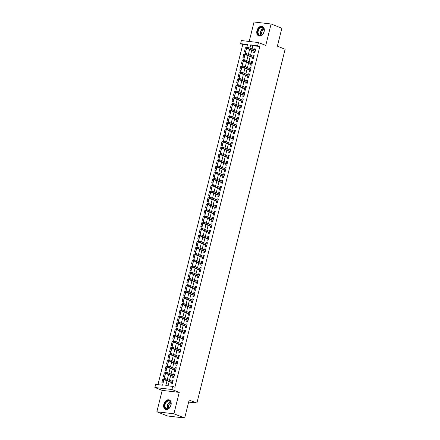 <?xml version="1.0" encoding="UTF-8"?>
<svg xmlns="http://www.w3.org/2000/svg" width="440" height="440" viewBox="0 0 440 440"><rect width="100%" height="100%" fill="white"/><g stroke="black" fill="none" stroke-linecap="round" stroke-linejoin="round"><path stroke-width="0.66" d="M256.944 30.707A5.066 3.564 -68.6 0 0 258.693 35.844A5.066 3.564 -68.6 0 0 264.138 31.548A5.066 3.564 -68.6 0 0 262.389 26.405A5.066 3.564 -68.6 0 0 256.944 30.707M163.812 404.239A5.066 3.564 -68.6 0 0 165.561 409.382A5.066 3.564 -68.6 0 0 171.006 405.081A5.066 3.564 -68.6 0 0 169.257 399.944A5.066 3.564 -68.6 0 0 163.812 404.239M247.374 45.056L242.754 44.517L240.603 43.67L241.384 40.546L258.44 42.548L257.664 45.672L250.745 44.864L249.931 48.136M188.639 402.094L196.9 403.062L285.125 49.22L277.376 46.184L281.859 28.21L271.101 23.997L254.04 22L249.189 41.459M196.9 403.062L189.156 400.026L184.674 418L167.613 416.004L156.855 411.791L173.91 413.787L179.251 392.375L171.936 389.51L154.875 387.514L155.656 384.384L162.569 385.198L163.982 379.533M179.251 392.375L162.19 390.379L156.855 411.791M162.19 390.379L154.875 387.514M242.754 44.517L157.949 384.654M184.674 418L173.91 413.787M254.018 51.2L253.682 52.553L254.837 52.685L255.772 48.934L254.617 48.802L254.353 49.863M252.461 57.448L252.126 58.8L253.275 58.938L254.21 55.187L253.061 55.05L252.791 56.117M250.905 63.701L250.564 65.054L251.719 65.192L252.654 61.441L251.499 61.303L251.235 62.37M249.343 69.955L249.007 71.308L250.162 71.439L251.097 67.689L249.942 67.556L249.678 68.618M247.786 76.203L247.451 77.555L248.6 77.693L249.535 73.942L248.386 73.805L248.116 74.871M246.224 82.456L245.889 83.809L247.044 83.947L247.979 80.196L246.824 80.058L246.56 81.125M244.668 88.71L244.332 90.063L245.482 90.195L246.417 86.444L245.267 86.312L244.998 87.373M243.111 94.958L242.77 96.311L243.925 96.448L244.86 92.697L243.705 92.559L243.441 93.627M241.549 101.211L241.214 102.564L242.369 102.701L243.304 98.951L242.149 98.813L241.885 99.88M239.993 107.465L239.657 108.818L240.806 108.95L241.742 105.199L240.592 105.067L240.323 106.128M238.431 113.713L238.095 115.066L239.25 115.203L240.185 111.452L239.03 111.314L238.766 112.382M236.874 119.966L236.539 121.319L237.688 121.457L238.623 117.706L237.474 117.568L237.204 118.635M235.318 126.22L234.977 127.573L236.132 127.705L237.066 123.954L235.912 123.822L235.648 124.883M233.756 132.468L233.42 133.821L234.575 133.958L235.51 130.207L234.355 130.07L234.091 131.137M232.199 138.721L231.864 140.074L233.013 140.212L233.948 136.461L232.799 136.323L232.529 137.39M230.637 144.975L230.302 146.328L231.457 146.46L232.392 142.709L231.237 142.577L230.973 143.638M229.081 151.222L228.745 152.576L229.895 152.713L230.83 148.962L229.68 148.825L229.411 149.892M227.524 157.476L227.183 158.829L228.338 158.966L229.273 155.215L228.118 155.078L227.854 156.145M225.962 163.73L225.627 165.083L226.776 165.215L227.716 161.464L226.562 161.332L226.298 162.393M224.406 169.978L224.07 171.331L225.22 171.468L226.155 167.717L225.005 167.58L224.736 168.647M222.844 176.231L222.508 177.584L223.663 177.722L224.598 173.971L223.443 173.833L223.179 174.9M221.287 182.485L220.952 183.838L222.101 183.97L223.036 180.219L221.887 180.087L221.617 181.148M219.731 188.733L219.389 190.086L220.545 190.223L221.48 186.472L220.325 186.335L220.061 187.402M218.169 194.986L217.833 196.339L218.983 196.477L219.923 192.726L218.768 192.588L218.504 193.655M216.612 201.24L216.277 202.593L217.426 202.725L218.361 198.974L217.212 198.841L216.942 199.903M215.05 207.488L214.715 208.84L215.87 208.978L216.805 205.227L215.65 205.09L215.386 206.156M213.494 213.741L213.158 215.094L214.308 215.226L215.243 211.475L214.093 211.343L213.823 212.41M211.937 219.995L211.596 221.348L212.751 221.48L213.686 217.729L212.531 217.597L212.267 218.658M210.375 226.243L210.04 227.596L211.189 227.733L212.13 223.982L210.975 223.845L210.711 224.912M208.819 232.496L208.483 233.849L209.632 233.981L210.568 230.23L209.418 230.098L209.149 231.165M207.257 238.75L206.921 240.103L208.076 240.235L209.011 236.484L207.856 236.352L207.592 237.413M205.7 244.998L205.365 246.351L206.514 246.488L207.449 242.737L206.299 242.6L206.03 243.667M204.144 251.251L203.803 252.604L204.958 252.736L205.893 248.985L204.738 248.853L204.474 249.92M202.582 257.499L202.246 258.858L203.396 258.99L204.336 255.239L203.181 255.107L202.917 256.168M201.025 263.753L200.69 265.106L201.839 265.243L202.774 261.492L201.625 261.355L201.355 262.422M199.463 270.006L199.128 271.359L200.282 271.491L201.218 267.74L200.063 267.608L199.799 268.67M197.906 276.254L197.571 277.607L198.721 277.745L199.656 273.994L198.506 273.856L198.237 274.923M196.35 282.507L196.009 283.861L197.164 283.998L198.099 280.247L196.944 280.11L196.68 281.177M194.788 288.761L194.453 290.114L195.602 290.246L196.543 286.495L195.388 286.363L195.124 287.425M193.232 295.009L192.896 296.362L194.046 296.5L194.981 292.749L193.831 292.611L193.562 293.678M191.67 301.263L191.334 302.616L192.489 302.753L193.424 299.002L192.269 298.865L192.005 299.932M190.113 307.516L189.778 308.869L190.927 309.001L191.862 305.25L190.713 305.118L190.443 306.18M188.556 313.764L188.215 315.117L189.371 315.255L190.306 311.504L189.151 311.366L188.887 312.433M186.995 320.018L186.659 321.37L187.809 321.508L188.749 317.757L187.594 317.62L187.33 318.687M185.438 326.271L185.103 327.624L186.252 327.756L187.187 324.005L186.038 323.873L185.768 324.935M183.876 332.519L183.541 333.872L184.696 334.01L185.631 330.259L184.476 330.121L184.212 331.188M182.32 338.773L181.984 340.125L183.134 340.263L184.069 336.512L182.919 336.375L182.649 337.442M180.763 345.026L180.422 346.379L181.577 346.511L182.512 342.76L181.357 342.628L181.093 343.69M179.201 351.274L178.865 352.627L180.015 352.764L180.956 349.014L179.801 348.876L179.537 349.943M177.645 357.528L177.309 358.881L178.459 359.018L179.394 355.267L178.244 355.13L177.975 356.197M176.083 363.781L175.747 365.134L176.902 365.266L177.837 361.515L176.682 361.383L176.418 362.445M174.526 370.029L174.191 371.382L175.34 371.52L176.275 367.769L175.126 367.631L174.856 368.698M172.97 376.283L172.629 377.636L173.784 377.773L174.719 374.022L173.564 373.885L173.299 374.952M163.867 379.478L162.784 379.055L161.849 382.806L163.004 382.943L163.889 379.396M165.423 373.23L164.346 372.807L163.411 376.558L164.56 376.69L165.446 373.148M166.986 366.977L165.902 366.553L164.967 370.304L166.122 370.436L167.002 366.894M168.542 360.723L167.464 360.3L166.529 364.05L167.679 364.188L168.564 360.641M170.099 354.475L169.021 354.052L168.086 357.803L169.24 357.935L170.121 354.393M171.661 348.222L170.577 347.798L169.642 351.549L170.797 351.687L171.683 348.139M173.217 341.968L172.139 341.545L171.204 345.296L172.354 345.433L173.239 341.886M174.779 335.72L173.696 335.297L172.761 339.048L173.916 339.18L174.796 335.638M176.336 329.466L175.257 329.043L174.323 332.794L175.472 332.932L176.358 329.384M177.892 323.213L176.814 322.79L175.879 326.541L177.034 326.678L177.914 323.131M179.454 316.965L178.371 316.541L177.436 320.293L178.59 320.425L179.476 316.882M181.011 310.712L179.933 310.288L178.998 314.039L180.147 314.177L181.032 310.629M182.573 304.458L181.489 304.034L180.554 307.786L181.709 307.923L182.589 304.381M184.129 298.21L183.051 297.786L182.116 301.538L183.266 301.67L184.151 298.127M185.686 291.957L184.608 291.533L183.673 295.284L184.828 295.422L185.708 291.874M187.248 285.703L186.164 285.28L185.229 289.031L186.384 289.168L187.27 285.626M188.804 279.455L187.726 279.031L186.791 282.783L187.941 282.915L188.826 279.373M190.366 273.202L189.282 272.778L188.347 276.529L189.503 276.666L190.382 273.119M191.923 266.948L190.845 266.524L189.91 270.276L191.059 270.413L191.945 266.871M193.479 260.7L192.401 260.277L191.466 264.028L192.621 264.16L193.501 260.618M195.041 254.447L193.958 254.023L193.023 257.774L194.178 257.912L195.063 254.364M196.597 248.193L195.52 247.77L194.585 251.521L195.734 251.658L196.62 248.116M198.16 241.945L197.076 241.522L196.141 245.273L197.296 245.405L198.176 241.863M199.716 235.691L198.638 235.268L197.703 239.019L198.853 239.157L199.738 235.609M201.273 229.438L200.195 229.014L199.26 232.766L200.415 232.903L201.295 229.361M202.835 223.19L201.751 222.767L200.816 226.518L201.971 226.65L202.857 223.108M204.391 216.937L203.313 216.513L202.378 220.264L203.528 220.402L204.413 216.854M205.953 210.683L204.87 210.26L203.935 214.011L205.09 214.148L205.97 210.606M207.51 204.435L206.431 204.012L205.497 207.763L206.646 207.895L207.531 204.353M209.066 198.181L207.988 197.758L207.053 201.509L208.208 201.647L209.088 198.099M210.628 191.928L209.545 191.51L208.61 195.261L209.764 195.393L210.65 191.851M212.185 185.68L211.107 185.257L210.172 189.007L211.321 189.139L212.207 185.597M213.747 179.427L212.663 179.003L211.728 182.754L212.883 182.892L213.763 179.344M215.303 173.173L214.225 172.755L213.29 176.506L214.44 176.638L215.325 173.096M216.865 166.925L215.782 166.502L214.847 170.253L216.002 170.385L216.882 166.843M218.422 160.672L217.338 160.248L216.403 163.999L217.558 164.137L218.444 160.589M219.978 154.423L218.9 154L217.965 157.751L219.115 157.883L220 154.341M221.54 148.17L220.457 147.746L219.522 151.498L220.677 151.63L221.556 148.088M223.097 141.916L222.019 141.493L221.084 145.244L222.233 145.382L223.119 141.834M224.659 135.668L223.575 135.245L222.64 138.996L223.795 139.128L224.675 135.586M226.215 129.415L225.132 128.992L224.197 132.743L225.352 132.875L226.237 129.333M227.772 123.162L226.694 122.738L225.759 126.489L226.908 126.627L227.794 123.079M229.334 116.913L228.25 116.49L227.315 120.241L228.47 120.373L229.35 116.831M230.89 110.66L229.812 110.237L228.877 113.988L230.027 114.125L230.912 110.578M232.452 104.407L231.369 103.983L230.434 107.734L231.589 107.872L232.469 104.324M234.009 98.159L232.925 97.735L231.99 101.486L233.145 101.618L234.031 98.076M235.565 91.905L234.487 91.482L233.552 95.233L234.702 95.37L235.587 91.823M237.127 85.651L236.044 85.228L235.109 88.979L236.264 89.117L237.144 85.575M238.684 79.404L237.606 78.98L236.671 82.731L237.82 82.863L238.706 79.321M240.246 73.15L239.162 72.727L238.227 76.478L239.382 76.615L240.262 73.068M241.802 66.897L240.719 66.473L239.784 70.224L240.939 70.362L241.824 66.82M243.359 60.649L242.281 60.225L241.346 63.976L242.495 64.108L243.381 60.566M244.921 54.395L243.837 53.971L242.902 57.723L244.057 57.86L244.937 54.313M163.768 379.17L162.784 379.055M165.325 372.922L164.346 372.807M166.887 366.668L165.902 366.553M168.443 360.415L167.464 360.3M170.005 354.167L169.021 354.052M171.562 347.914L170.577 347.798M173.118 341.66L172.139 341.545M174.68 335.412L173.696 335.297M176.237 329.159L175.257 329.043M177.799 322.905L176.814 322.79M179.355 316.657L178.371 316.541M180.912 310.404L179.933 310.288M182.474 304.15L181.489 304.034M184.03 297.902L183.051 297.786M185.592 291.649L184.608 291.533M187.149 285.395L186.164 285.28M188.705 279.147L187.726 279.031M190.267 272.894L189.282 272.778M191.823 266.64L190.845 266.524M193.386 260.392L192.401 260.277M194.942 254.139L193.958 254.023M196.499 247.885L195.52 247.77M198.061 241.637L197.076 241.522M199.617 235.384L198.638 235.268M201.179 229.13L200.195 229.014M202.736 222.882L201.751 222.767M204.292 216.629L203.313 216.513M205.854 210.375L204.87 210.26M207.411 204.127L206.431 204.012M208.972 197.874L207.988 197.758M210.529 191.62L209.545 191.51M212.086 185.372L211.107 185.257M213.648 179.119L212.663 179.003M215.204 172.865L214.225 172.755M216.766 166.617L215.782 166.502M218.323 160.364L217.338 160.248M219.879 154.115L218.9 154M221.441 147.862L220.457 147.746M222.998 141.609L222.019 141.493M224.56 135.361L223.575 135.245M226.116 129.107L225.132 128.992M227.673 122.854L226.694 122.738M229.235 116.606L228.25 116.49M230.791 110.352L229.812 110.237M232.353 104.099L231.369 103.983M233.91 97.851L232.925 97.735M235.466 91.597L234.487 91.482M237.028 85.344L236.044 85.228M238.585 79.096L237.606 78.98M240.147 72.842L239.162 72.727M241.703 66.588L240.719 66.473M243.265 60.34L242.281 60.225M244.822 54.087L243.837 53.971M246.378 47.834L245.399 47.718L244.464 51.469L245.614 51.607L246.499 48.065M166.986 380.804L165.798 385.572L172.711 386.386L174.867 387.228L259.815 46.514L252.901 45.705L252.082 48.977M251.752 50.309L250.525 55.231M250.19 56.562L248.963 61.479M248.633 62.816L247.407 67.733M247.077 69.064L245.85 73.986M245.514 75.317L244.288 80.234M243.958 81.571L242.732 86.488M242.396 87.819L241.17 92.741M240.84 94.072L239.613 98.989M239.283 100.32L238.056 105.243M237.721 106.574L236.495 111.491M236.165 112.827L234.938 117.744M234.603 119.075L233.376 123.998M233.046 125.329L231.82 130.246M231.49 131.582L230.263 136.499M229.928 137.83L228.701 142.753M228.371 144.084L227.145 149.001M226.809 150.337L225.583 155.254M225.253 156.585L224.026 161.507M223.696 162.839L222.47 167.756M222.134 169.092L220.907 174.009M220.578 175.34L219.351 180.263M219.016 181.594L217.789 186.511M217.459 187.847L216.233 192.764M215.903 194.095L214.676 199.018M214.341 200.349L213.114 205.266M212.784 206.602L211.558 211.519M211.222 212.85L209.996 217.773M209.666 219.104L208.439 224.021M208.109 225.357L206.882 230.274M206.547 231.605L205.321 236.528M204.99 237.859L203.764 242.776M203.429 244.112L202.202 249.029M201.872 250.36L200.646 255.282M200.316 256.614L199.089 261.531M198.754 262.867L197.527 267.784M197.197 269.115L195.971 274.038M195.635 275.369L194.409 280.286M194.079 281.622L192.852 286.539M192.522 287.87L191.296 292.793M190.96 294.124L189.734 299.041M189.404 300.377L188.177 305.294M187.841 306.625L186.615 311.548M186.285 312.879L185.059 317.796M184.729 319.127L183.502 324.049M183.167 325.38L181.94 330.297M181.61 331.634L180.384 336.55M180.048 337.882L178.822 342.804M178.492 344.135L177.265 349.052M176.935 350.389L175.709 355.306M175.373 356.637L174.147 361.559M173.816 362.89L172.59 367.807M172.255 369.144L171.028 374.061M170.698 375.392L169.472 380.314M169.142 381.645L168.091 385.841M171.407 382.536L171.072 383.889L172.222 384.021L173.162 380.27L172.007 380.138L171.743 381.2M258.44 42.548L265.76 45.408L271.101 23.997M259.815 46.514L257.664 45.672M172.711 386.386L171.936 389.51M246.84 47.218L247.517 44.484L240.603 43.67M164.225 378.549L165.539 373.28M165.787 372.3L167.101 367.032M167.343 366.047L168.657 360.778M168.905 359.793L170.214 354.53M170.462 353.546L171.776 348.277M172.018 347.292L173.333 342.023M173.58 341.039L174.895 335.775M175.137 334.791L176.451 329.522M176.698 328.537L178.007 323.268M178.255 322.284L179.57 317.02M179.812 316.036L181.126 310.767M181.374 309.782L182.688 304.513M182.93 303.529L184.245 298.265M184.492 297.281L185.801 292.012M186.049 291.027L187.363 285.758M187.605 284.779L188.92 279.51M189.167 278.526L190.482 273.257M190.724 272.272L192.038 267.003M192.286 266.024L193.595 260.755M193.842 259.771L195.156 254.502M195.399 253.517L196.713 248.248M196.961 247.269L198.275 242M198.517 241.016L199.832 235.747M200.079 234.762L201.388 229.493M201.636 228.514L202.95 223.245M203.192 222.261L204.507 216.992M204.754 216.007L206.069 210.738M206.311 209.759L207.625 204.49M207.873 203.506L209.181 198.237M209.429 197.252L210.744 191.983M210.986 191.004L212.3 185.735M212.548 184.751L213.862 179.482M214.104 178.497L215.419 173.228M215.666 172.249L216.975 166.98M217.223 165.996L218.537 160.727M218.779 159.742L220.094 154.473M220.341 153.494L221.656 148.225M221.898 147.24L223.212 141.972M223.46 140.987L224.769 135.718M225.016 134.739L226.331 129.47M226.573 128.486L227.887 123.217M228.135 122.232L229.449 116.969M229.691 115.984L231.006 110.715M231.253 109.731L232.562 104.462M232.81 103.477L234.124 98.214M234.366 97.229L235.681 91.96M235.928 90.976L237.243 85.707M237.485 84.722L238.799 79.459M239.047 78.474L240.356 73.205M240.603 72.221L241.918 66.952M242.16 65.973L243.474 60.704M243.722 59.719L245.036 54.45M245.278 53.465L246.593 48.197M249.596 49.467L248.375 54.384M248.039 55.721L246.813 60.638M246.483 61.969L245.256 66.891M244.921 68.222L243.694 73.139M243.364 74.476L242.138 79.392M241.802 80.724L240.581 85.646M240.246 86.977L239.019 91.894M238.689 93.231L237.463 98.148M237.127 99.479L235.901 104.401M235.571 105.732L234.344 110.649M234.009 111.986L232.788 116.903M232.452 118.234L231.226 123.156M230.896 124.487L229.669 129.404M229.334 130.741L228.107 135.658M227.777 136.989L226.551 141.911M226.215 143.242L224.994 148.159M224.659 149.496L223.432 154.413M223.102 155.744L221.876 160.666M221.54 161.997L220.314 166.914M219.984 168.251L218.757 173.168M218.422 174.499L217.201 179.421M216.865 180.752L215.639 185.669M215.309 187L214.082 191.923M213.747 193.254L212.52 198.171M212.19 199.507L210.964 204.424M210.628 205.755L209.407 210.678M209.072 212.009L207.845 216.926M207.515 218.262L206.288 223.179M205.953 224.51L204.727 229.433M204.397 230.764L203.17 235.681M202.835 237.017L201.608 241.934M201.278 243.265L200.052 248.188M199.722 249.519L198.495 254.436M198.16 255.772L196.933 260.689M196.603 262.02L195.377 266.943M195.041 268.274L193.815 273.19M193.485 274.527L192.258 279.444M191.928 280.775L190.702 285.698M190.366 287.029L189.139 291.945M188.81 293.282L187.583 298.199M187.248 299.53L186.021 304.452M185.691 305.784L184.465 310.701M184.135 312.037L182.908 316.954M182.573 318.285L181.346 323.208M181.016 324.539L179.79 329.456M179.454 330.792L178.228 335.709M177.898 337.04L176.671 341.963M176.341 343.293L175.114 348.211M174.779 349.547L173.553 354.464M173.222 355.795L171.996 360.718M171.661 362.049L170.434 366.966M170.104 368.302L168.878 373.219M168.548 374.55L167.321 379.473M252.901 45.705L250.745 44.864M173.085 380.562L172.007 380.138M246.477 48.142L245.399 47.718M174.647 374.308L173.564 373.885M176.204 368.055L175.126 367.631M177.766 361.807L176.682 361.383M179.322 355.553L178.244 355.13M180.879 349.3L179.801 348.876M182.441 343.052L181.357 342.628M183.997 336.798L182.919 336.375M185.559 330.545L184.476 330.121M187.115 324.297L186.038 323.873M188.672 318.043L187.594 317.62M190.234 311.79L189.151 311.366M191.791 305.541L190.713 305.118M193.353 299.288L192.269 298.865M194.909 293.034L193.831 292.611M196.465 286.786L195.388 286.363M198.028 280.533L196.944 280.11M199.584 274.28L198.506 273.856M201.146 268.031L200.063 267.608M202.703 261.778L201.625 261.355M204.259 255.525L203.181 255.107M205.821 249.277L204.738 248.853M207.378 243.023L206.299 242.6M208.94 236.77L207.856 236.352M210.496 230.522L209.418 230.098M212.053 224.268L210.975 223.845M213.615 218.02L212.531 217.597M215.171 211.767L214.093 211.343M216.733 205.513L215.65 205.09M218.29 199.265L217.212 198.841M219.846 193.012L218.768 192.588M221.408 186.758L220.325 186.335M222.965 180.51L221.887 180.087M224.527 174.257L223.443 173.833M226.083 168.003L225.005 167.58M227.639 161.755L226.562 161.332M229.202 155.502L228.118 155.078M230.758 149.248L229.68 148.825M232.32 143L231.237 142.577M233.877 136.746L232.799 136.323M235.433 130.493L234.355 130.07M236.995 124.245L235.912 123.822M238.552 117.992L237.474 117.568M240.114 111.738L239.03 111.314M241.67 105.49L240.592 105.067M243.227 99.237L242.149 98.813M244.789 92.983L243.705 92.559M246.345 86.735L245.267 86.312M247.907 80.482L246.824 80.058M249.464 74.228L248.386 73.805M251.02 67.98L249.942 67.556M252.582 61.727L251.499 61.303M254.139 55.473L253.061 55.05M255.701 49.225L254.617 48.802M163.911 378.587L163.757 379.214L164.219 379.269L164.373 378.642L163.911 378.587L165.181 378.631L172.821 381.623M164.373 378.642L165.181 378.631L164.901 379.759L164.071 379.66L172.491 382.959M164.219 379.269L172.541 382.75M163.757 379.214L164.071 379.66M170.869 405.158A4.384 3.08 111.4 0 1 170.836 405.268A4.384 3.08 111.4 0 1 170.34 406.543A4.384 3.08 111.4 0 1 166.194 408.892A4.384 3.08 111.4 0 1 164.643 404.432A4.384 3.08 111.4 0 1 168.806 400.576A4.384 3.08 111.4 0 1 170.869 405.158M170.83 405.295A4.059 2.855 -68.6 0 0 170.852 405.218A4.059 2.855 -68.6 0 0 169.45 401.099A4.059 2.855 -68.6 0 0 165.088 404.542A4.059 2.855 -68.6 0 0 166.49 408.661A4.059 2.855 -68.6 0 0 170.352 406.522M168.878 408.238A3.196 2.25 111.4 0 1 168.641 405.763A3.196 2.25 111.4 0 1 170.913 403.029M169.587 400.109L169.62 400.12A5.038 3.537 -68.6 0 0 169.587 400.109A5.038 3.537 -68.6 0 0 164.18 404.377A5.038 3.537 -68.6 0 0 165.919 409.486A5.038 3.537 -68.6 0 0 165.952 409.497M261.531 35.096A4.384 3.08 111.4 0 1 257.664 33.055A4.384 3.08 111.4 0 1 260.244 27.423A4.384 3.08 111.4 0 1 263.379 27.819A4.384 3.08 111.4 0 1 263.973 31.735A4.384 3.08 111.4 0 1 263.472 33.011A4.384 3.08 111.4 0 1 261.531 35.096M263.962 31.757A4.059 2.855 -68.6 0 0 262.581 27.566A4.059 2.855 -68.6 0 0 260.502 27.792A4.059 2.855 -68.6 0 0 258.099 31.675A4.059 2.855 -68.6 0 0 259.622 35.129A4.059 2.855 -68.6 0 0 261.701 34.898A4.059 2.855 -68.6 0 0 263.483 32.983M262.009 34.705A3.196 2.25 111.4 0 1 263.571 29.7A3.196 2.25 111.4 0 1 264.05 29.497M262.724 26.571L262.752 26.587A5.038 3.537 -68.6 0 0 262.724 26.571A5.038 3.537 -68.6 0 0 260.145 26.857A5.038 3.537 -68.6 0 0 257.158 31.669A5.038 3.537 -68.6 0 0 259.05 35.948A5.038 3.537 -68.6 0 0 259.083 35.965L259.05 35.948M165.473 372.339L165.319 372.961L165.776 373.016L165.935 372.389L165.473 372.339L166.738 372.383L174.383 375.375M165.935 372.389L166.738 372.383L166.458 373.505L165.627 373.411L174.048 376.706M165.776 373.016L174.103 376.497M165.319 372.961L165.627 373.411M167.03 366.086L166.876 366.713L167.338 366.762L167.492 366.141L167.03 366.086L168.3 366.13L175.94 369.122M167.492 366.141L168.3 366.13L168.02 367.257L167.189 367.158L175.61 370.452M167.338 366.762L175.659 370.249M166.876 366.713L167.189 367.158M168.591 359.832L168.432 360.459L168.894 360.514L169.054 359.887L168.591 359.832L169.857 359.876L177.496 362.868M169.054 359.887L169.857 359.876L169.576 361.004L168.746 360.905L177.166 364.205M168.894 360.514L177.215 363.995M168.432 360.459L168.746 360.905M170.148 353.584L169.994 354.206L170.456 354.261L170.61 353.634L170.148 353.584L171.419 353.628L179.058 356.62M170.61 353.634L171.419 353.628L171.138 354.75L170.308 354.657L178.722 357.951M170.456 354.261L178.778 357.742M169.994 354.206L170.308 354.657M171.705 347.331L171.551 347.958L172.013 348.007L172.166 347.386L171.705 347.331L172.975 347.375L180.615 350.367M172.166 347.386L172.975 347.375L172.695 348.502L171.864 348.403L180.285 351.698M172.013 348.007L180.334 351.494M171.551 347.958L171.864 348.403M173.267 341.077L173.113 341.704L173.569 341.759L173.729 341.132L173.267 341.077L174.531 341.121L182.177 344.113M173.729 341.132L174.531 341.121L174.251 342.249L173.421 342.15L181.841 345.45M173.569 341.759L181.896 345.241M173.113 341.704L173.421 342.15M174.823 334.829L174.669 335.451L175.131 335.506L175.285 334.879L174.823 334.829L176.094 334.873L183.733 337.865M175.285 334.879L176.094 334.873L175.813 335.995L174.982 335.902L183.403 339.196M175.131 335.506L183.453 338.987M174.669 335.451L174.982 335.902M176.385 328.576L176.226 329.202L176.688 329.252L176.847 328.631L176.385 328.576L177.65 328.62L185.29 331.611M176.847 328.631L177.65 328.62L177.37 329.747L176.539 329.648L184.96 332.943M176.688 329.252L185.009 332.739M176.226 329.202L176.539 329.648M177.941 322.322L177.788 322.949L178.25 323.004L178.404 322.377L177.941 322.322L179.212 322.366L186.852 325.358M178.404 322.377L179.212 322.366L178.931 323.493L178.101 323.395L186.516 326.695M178.25 323.004L186.571 326.486M177.788 322.949L178.101 323.395M179.498 316.074L179.344 316.695L179.806 316.75L179.96 316.124L179.498 316.074L180.769 316.118L188.408 319.11M179.96 316.124L180.769 316.118L180.488 317.24L179.657 317.147L188.078 320.441M179.806 316.75L188.128 320.232M179.344 316.695L179.657 317.147M181.06 309.82L180.906 310.448L181.363 310.497L181.522 309.875L181.06 309.82L182.325 309.865L189.97 312.857M181.522 309.875L182.325 309.865L182.045 310.992L181.214 310.893L189.635 314.188M181.363 310.497L189.69 313.984M180.906 310.448L181.214 310.893M182.617 303.567L182.463 304.194L182.924 304.249L183.079 303.622L182.617 303.567L183.887 303.611L191.527 306.603M183.079 303.622L183.887 303.611L183.607 304.739L182.776 304.639L191.197 307.94M182.924 304.249L191.246 307.731M182.463 304.194L182.776 304.639M184.179 297.319L184.019 297.941L184.481 297.995L184.641 297.374L184.179 297.319L185.444 297.363L193.083 300.355M184.641 297.374L185.444 297.363L185.163 298.485L184.333 298.392L192.753 301.686M184.481 297.995L192.803 301.477M184.019 297.941L184.333 298.392M185.735 291.066L185.581 291.693L186.043 291.748L186.197 291.12L185.735 291.066L187.006 291.11L194.645 294.102M186.197 291.12L187.006 291.11L186.725 292.237L185.895 292.138L194.31 295.433M186.043 291.748L194.365 295.229M185.581 291.693L185.895 292.138M187.292 284.812L187.138 285.439L187.6 285.494L187.754 284.867L187.292 284.812L188.562 284.856L196.202 287.848M187.754 284.867L188.562 284.856L188.281 285.984L187.451 285.885L195.872 289.185M187.6 285.494L195.921 288.976M187.138 285.439L187.451 285.885M188.854 278.564L188.7 279.186L189.156 279.24L189.316 278.619L188.854 278.564L190.119 278.608L197.764 281.6M189.316 278.619L190.119 278.608L189.838 279.73L189.007 279.637L197.428 282.931M189.156 279.24L197.483 282.722M188.7 279.186L189.007 279.637M190.41 272.311L190.256 272.938L190.718 272.993L190.872 272.365L190.41 272.311L191.681 272.355L199.32 275.346M190.872 272.365L191.681 272.355L191.4 273.482L190.57 273.383L198.99 276.678M190.718 272.993L199.04 276.474M190.256 272.938L190.57 273.383M191.972 266.057L191.813 266.684L192.274 266.739L192.434 266.112L191.972 266.057L193.237 266.107L200.877 269.093M192.434 266.112L193.237 266.107L192.957 267.228L192.126 267.13L200.547 270.43M192.274 266.739L200.596 270.221M191.813 266.684L192.126 267.13M193.529 259.809L193.375 260.43L193.837 260.486L193.99 259.864L193.529 259.809L194.799 259.853L202.439 262.845M193.99 259.864L194.799 259.853L194.519 260.975L193.688 260.882L202.103 264.176M193.837 260.486L202.158 263.967M193.375 260.43L193.688 260.882M195.09 253.556L194.931 254.183L195.393 254.238L195.547 253.611L195.09 253.556L196.356 253.6L203.995 256.591M195.547 253.611L196.356 253.6L196.075 254.727L195.245 254.628L203.665 257.923M195.393 254.238L203.715 257.719M194.931 254.183L195.245 254.628M196.647 247.302L196.493 247.929L196.95 247.984L197.109 247.357L196.647 247.302L197.912 247.352L205.557 250.338M197.109 247.357L197.912 247.352L197.632 248.474L196.801 248.375L205.222 251.674M196.95 247.984L205.277 251.466M196.493 247.929L196.801 248.375M198.204 241.054L198.049 241.676L198.512 241.731L198.666 241.109L198.204 241.054L199.474 241.098L207.114 244.09M198.666 241.109L199.474 241.098L199.194 242.22L198.363 242.127L206.784 245.421M198.512 241.731L206.833 245.212M198.049 241.676L198.363 242.127M199.766 234.801L199.606 235.428L200.068 235.483L200.228 234.856L199.766 234.801L201.031 234.845L208.67 237.837M200.228 234.856L201.031 234.845L200.75 235.972L199.92 235.873L208.34 239.168M200.068 235.483L208.389 238.964M199.606 235.428L199.92 235.873M201.322 228.547L201.168 229.174L201.63 229.229L201.784 228.602L201.322 228.547L202.593 228.597L210.232 231.583M201.784 228.602L202.593 228.597L202.312 229.719L201.482 229.62L209.897 232.92M201.63 229.229L209.952 232.711M201.168 229.174L201.482 229.62M202.884 222.299L202.725 222.921L203.187 222.976L203.34 222.354L202.884 222.299L204.149 222.343L211.789 225.335M203.34 222.354L204.149 222.343L203.869 223.471L203.038 223.372L211.459 226.666M203.187 222.976L211.508 226.457M202.725 222.921L203.038 223.372M204.441 216.046L204.287 216.673L204.743 216.728L204.903 216.101L204.441 216.046L205.706 216.09L213.351 219.082M204.903 216.101L205.706 216.09L205.425 217.217L204.595 217.118L213.015 220.413M204.743 216.728L213.07 220.209M204.287 216.673L204.595 217.118M205.997 209.792L205.843 210.419L206.305 210.474L206.459 209.847L205.997 209.792L207.268 209.841L214.907 212.834M206.459 209.847L207.268 209.841L206.987 210.964L206.156 210.87L214.577 214.165M206.305 210.474L214.627 213.956M205.843 210.419L206.156 210.87M207.559 203.544L207.399 204.166L207.862 204.221L208.021 203.599L207.559 203.544L208.824 203.588L216.464 206.58M208.021 203.599L208.824 203.588L208.544 204.715L207.713 204.617L216.134 207.911M207.862 204.221L216.183 207.702M207.399 204.166L207.713 204.617M209.115 197.291L208.962 197.918L209.424 197.972L209.578 197.346L209.115 197.291L210.386 197.335L218.026 200.327M209.578 197.346L210.386 197.335L210.106 198.462L209.275 198.363L217.69 201.663M209.424 197.972L217.745 201.454M208.962 197.918L209.275 198.363M210.678 191.043L210.518 191.664L210.98 191.719L211.134 191.092L210.678 191.043L211.943 191.087L219.582 194.079M211.134 191.092L211.943 191.087L211.662 192.209L210.832 192.115L219.252 195.41M210.98 191.719L219.302 195.201M210.518 191.664L210.832 192.115M212.234 184.789L212.08 185.416L212.537 185.465L212.696 184.844L212.234 184.789L213.499 184.833L221.144 187.825M212.696 184.844L213.499 184.833L213.219 185.961L212.388 185.862L220.809 189.156M212.537 185.465L220.864 188.947M212.08 185.416L212.388 185.862M213.791 178.536L213.637 179.163L214.099 179.218L214.253 178.59L213.791 178.536L215.061 178.58L222.701 181.572M214.253 178.59L215.061 178.58L214.781 179.707L213.95 179.608L222.371 182.908M214.099 179.218L222.42 182.699M213.637 179.163L213.95 179.608M215.353 172.288L215.193 172.909L215.655 172.964L215.815 172.337L215.353 172.288L216.618 172.332L224.257 175.323M215.815 172.337L216.618 172.332L216.337 173.454L215.507 173.36L223.927 176.655M215.655 172.964L223.977 176.446M215.193 172.909L215.507 173.36M216.909 166.034L216.755 166.661L217.217 166.711L217.371 166.089L216.909 166.034L218.18 166.078L225.819 169.07M217.371 166.089L218.18 166.078L217.899 167.206L217.069 167.107L225.484 170.401M217.217 166.711L225.539 170.198M216.755 166.661L217.069 167.107M218.471 159.781L218.312 160.407L218.774 160.463L218.928 159.836L218.471 159.781L219.736 159.825L227.376 162.816M218.928 159.836L219.736 159.825L219.456 160.952L218.625 160.853L227.046 164.153M218.774 160.463L227.095 163.944M218.312 160.407L218.625 160.853M220.028 153.532L219.874 154.154L220.33 154.209L220.49 153.582L220.028 153.532L221.293 153.577L228.938 156.569M220.49 153.582L221.293 153.577L221.012 154.698L220.181 154.605L228.602 157.899M220.33 154.209L228.657 157.691M219.874 154.154L220.181 154.605M221.584 147.279L221.43 147.906L221.892 147.956L222.046 147.334L221.584 147.279L222.855 147.323L230.494 150.315M222.046 147.334L222.855 147.323L222.574 148.451L221.744 148.352L230.164 151.646M221.892 147.956L230.214 151.443M221.43 147.906L221.744 148.352M223.146 141.026L222.987 141.653L223.448 141.708L223.608 141.081L223.146 141.026L224.411 141.07L232.051 144.062M223.608 141.081L224.411 141.07L224.131 142.197L223.3 142.098L231.721 145.398M223.448 141.708L231.77 145.189M222.987 141.653L223.3 142.098M224.703 134.778L224.549 135.399L225.011 135.454L225.165 134.827L224.703 134.778L225.973 134.822L233.613 137.814M225.165 134.827L225.973 134.822L225.693 135.944L224.862 135.85L233.277 139.145M225.011 135.454L233.332 138.936M224.549 135.399L224.862 135.85M226.264 128.524L226.105 129.151L226.567 129.201L226.721 128.579L226.264 128.524L227.53 128.568L235.169 131.56M226.721 128.579L227.53 128.568L227.249 129.696L226.419 129.597L234.839 132.891M226.567 129.201L234.889 132.688M226.105 129.151L226.419 129.597M227.821 122.271L227.667 122.898L228.124 122.953L228.283 122.326L227.821 122.271L229.086 122.314L236.731 125.307M228.283 122.326L229.086 122.314L228.806 123.442L227.975 123.343L236.396 126.643M228.124 122.953L236.451 126.434M227.667 122.898L227.975 123.343M229.378 116.023L229.224 116.644L229.686 116.699L229.84 116.072L229.378 116.023L230.648 116.067L238.288 119.059M229.84 116.072L230.648 116.067L230.368 117.189L229.537 117.095L237.958 120.389M229.686 116.699L238.007 120.181M229.224 116.644L229.537 117.095M230.94 109.769L230.78 110.396L231.242 110.446L231.402 109.824L230.94 109.769L232.205 109.813L239.844 112.805M231.402 109.824L232.205 109.813L231.924 110.941L231.094 110.842L239.514 114.136M231.242 110.446L239.564 113.933M230.78 110.396L231.094 110.842M232.496 103.516L232.342 104.142L232.804 104.198L232.958 103.571L232.496 103.516L233.767 103.559L241.406 106.552M232.958 103.571L233.767 103.559L233.486 104.687L232.656 104.588L241.071 107.888M232.804 104.198L241.126 107.679M232.342 104.142L232.656 104.588M234.058 97.267L233.899 97.889L234.361 97.944L234.514 97.317L234.058 97.267L235.323 97.312L242.963 100.304M234.514 97.317L235.323 97.312L235.043 98.434L234.212 98.34L242.632 101.635M234.361 97.944L242.682 101.425M233.899 97.889L234.212 98.34M235.615 91.014L235.461 91.641L235.917 91.691L236.077 91.069L235.615 91.014L236.88 91.058L244.525 94.05M236.077 91.069L236.88 91.058L236.599 92.186L235.769 92.087L244.189 95.381M235.917 91.691L244.244 95.178M235.461 91.641L235.769 92.087M237.171 84.761L237.017 85.388L237.479 85.443L237.633 84.816L237.171 84.761L238.441 84.805L246.081 87.797M237.633 84.816L238.441 84.805L238.161 85.932L237.331 85.833L245.751 89.133M237.479 85.443L245.801 88.924M237.017 85.388L237.331 85.833M238.733 78.513L238.573 79.134L239.036 79.189L239.195 78.562L238.733 78.513L239.998 78.557L247.638 81.549M239.195 78.562L239.998 78.557L239.718 79.679L238.887 79.585L247.308 82.88M239.036 79.189L247.357 82.671M238.573 79.134L238.887 79.585M240.29 72.259L240.136 72.886L240.598 72.941L240.752 72.314L240.29 72.259L241.56 72.303L249.2 75.295M240.752 72.314L241.56 72.303L241.28 73.43L240.449 73.332L248.864 76.626M240.598 72.941L248.919 76.422M240.136 72.886L240.449 73.332M241.852 66.006L241.692 66.633L242.154 66.688L242.308 66.061L241.852 66.006L243.117 66.05L250.756 69.041M242.308 66.061L243.117 66.05L242.836 67.177L242.006 67.078L250.426 70.378M242.154 66.688L250.476 70.169M241.692 66.633L242.006 67.078M243.408 59.758L243.254 60.379L243.711 60.434L243.87 59.813L243.408 59.758L244.673 59.802L252.318 62.794M243.87 59.813L244.673 59.802L244.393 60.924L243.562 60.83L251.983 64.125M243.711 60.434L252.038 63.916M243.254 60.379L243.562 60.83M244.965 53.504L244.811 54.131L245.273 54.186L245.427 53.559L244.965 53.504L246.235 53.548L253.875 56.54M245.427 53.559L246.235 53.548L245.955 54.675L245.124 54.577L253.545 57.871M245.273 54.186L253.594 57.668M244.811 54.131L245.124 54.577M246.527 47.251L246.367 47.878L246.829 47.933L246.989 47.306L246.527 47.251L247.792 47.3L255.431 50.287M246.989 47.306L247.792 47.3L247.511 48.422L246.681 48.323L255.101 51.623M246.829 47.933L255.151 51.414M246.367 47.878L246.681 48.323M167.75 408.749A4.059 2.855 111.4 0 1 167.332 405.422A4.059 2.855 111.4 0 1 170.434 401.891M170.577 402.116A3.927 2.761 -68.6 0 0 167.64 405.515A3.927 2.761 -68.6 0 0 168.003 408.678M260.882 35.211A4.059 2.855 111.4 0 1 262.746 28.672A4.059 2.855 111.4 0 1 263.565 28.358M263.709 28.584A3.927 2.761 -68.6 0 0 262.977 28.87A3.927 2.761 -68.6 0 0 261.14 35.145"/></g></svg>
